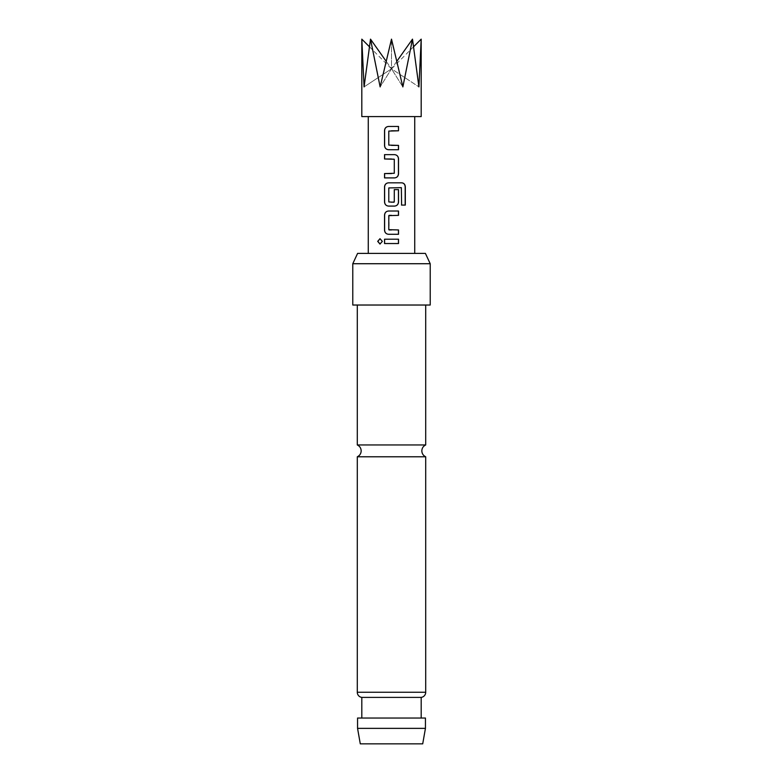<?xml version="1.0" encoding="UTF-8"?>
<svg xmlns="http://www.w3.org/2000/svg" width="783" height="783" viewBox="0 0 783 783"><rect width="100%" height="100%" fill="white"/><g stroke="black" fill="none" stroke-linecap="round" stroke-linejoin="round"><path stroke-width="0.59" stroke-dasharray="3.92 2.94" d="M380.049 238.688L382.447 241.37L380.049 244.042M425.707 444.959L357.293 444.959M391.5 130.79L388.818 131.084L388.818 145.1L391.5 145.393M398.527 149.729L391.5 149.729M384.541 154.633L391.5 154.643M401.61 205.087L401.239 187.636L388.818 187.93L388.818 201.945L391.5 202.239M394.573 206.095L391.5 206.095M394.25 189.623L394.28 201.945M389.102 215.354L389.082 229.948M388.534 211.018L391.5 211.018M398.527 234.283L391.5 234.283M391.5 229.948L398.527 229.948M384.541 239.197L391.5 239.197M421.185 116.589L361.815 116.589M361.815 39.15L364.075 86.903L370.506 39.15L380.137 86.903L391.5 39.15L402.863 86.903L412.494 39.15L418.925 86.903L421.185 39.15M391.5 253.398L414.736 253.398L391.5 253.398M425.707 456.783L357.293 456.783M421.185 718.04L361.815 718.04L421.185 718.04M425.707 305.027L357.293 305.027L425.707 305.027M360.288 743.85L422.712 743.85M357.557 718.04L425.443 718.04M425.443 728.366L357.557 728.366M361.815 697.389L421.185 697.389M352.781 305.027L430.219 305.027M352.781 263.724L430.219 263.724M425.404 253.398L357.596 253.398M413.757 46.579L391.5 68.835L418.925 86.903L391.5 68.835L396.883 61.221M412.494 39.15L391.5 68.835L380.137 86.903L391.5 68.835L402.863 86.903L391.5 68.835L364.075 86.903L391.5 68.835L386.117 61.221M369.243 46.579L391.5 68.835L391.5 39.15L391.5 68.835L370.506 39.15M391.5 243.533L398.527 243.533M398.527 215.354L391.5 215.354M395.777 182.831L399.076 182.831M391.5 173.572L394.25 173.288L393.996 158.978M393.966 158.978L391.5 158.978M391.5 126.454L398.518 126.454M425.707 692.26L357.293 692.26"/><path stroke-width="1.17" d="M377.7 241.36L379.99 238.688L382.339 241.37L379.98 244.042L377.7 241.36M380.049 244.042L377.856 241.36L380.049 238.688M357.293 305.027L357.293 444.959L425.707 444.959C423.241 446.163 421.949 448.13 421.831 450.871C421.949 453.611 423.241 455.579 425.707 456.783L425.707 692.26A5.158 5.158 0 0 1 421.185 697.389L361.815 697.389L361.815 718.04M391.5 145.393L398.527 145.393L398.527 149.729L388.534 149.729C386.156 149.465 384.844 148.114 384.619 145.677L384.619 130.507C384.854 128.069 386.156 126.719 388.534 126.454L398.518 126.454L398.518 130.79L388.789 131.084L388.789 145.1L398.449 145.393L398.449 149.729M391.5 158.978L384.541 158.978L384.541 154.633L394.573 154.643C396.942 154.926 398.263 156.277 398.518 158.685L398.518 173.865C398.283 176.292 396.971 177.643 394.573 177.907L384.619 177.907L384.619 173.572L394.28 173.288L394.28 159.262L384.619 158.978L384.619 154.633M391.5 202.239L394.28 201.945L394.28 189.623L398.527 189.623L398.527 202.053C398.283 204.48 396.971 205.831 394.573 206.095L388.534 206.095C386.156 205.841 384.854 204.49 384.619 202.053L384.619 186.873C384.854 184.436 386.156 183.085 388.534 182.831L401.865 182.831C403.989 183.105 405.134 184.455 405.32 186.873L405.32 205.087L401.61 205.087L401.346 187.636L388.789 187.93L388.789 201.945L393.966 202.239M394.25 189.623L398.449 189.623L398.449 202.053C398.214 204.49 396.903 205.831 394.534 206.095M391.5 234.283L388.534 234.283C386.156 234.029 384.854 232.678 384.619 230.241L384.619 215.061C384.854 212.624 386.156 211.273 388.534 211.018L398.527 211.018L398.527 215.354L388.789 215.638L388.789 229.664L398.527 229.948L398.527 234.283L388.505 234.283C386.117 234.009 384.796 232.659 384.541 230.241L384.541 215.061C384.776 212.624 386.097 211.273 388.505 211.018M398.449 229.948L398.449 234.283M391.5 243.533L384.531 243.533L384.541 239.197L398.527 239.197L398.527 243.533L384.61 243.533L384.619 239.197M361.815 39.15L361.815 116.589L421.185 116.589L421.185 39.15L418.925 86.903L412.494 39.15L402.863 86.903L391.5 39.15L380.137 86.903L370.506 39.15L364.075 86.903L361.815 39.15L369.243 46.579M389.082 229.948L391.5 229.948M391.5 215.354L389.082 215.354M391.5 206.095L388.505 206.095C386.117 205.821 384.796 204.471 384.541 202.053L384.541 186.873C384.776 184.436 386.097 183.085 388.505 182.831L395.777 182.831M391.5 154.643L394.534 154.643C396.903 154.907 398.204 156.257 398.439 158.685L398.439 173.865C398.204 176.302 396.903 177.643 394.534 177.907L384.541 177.907L384.541 173.572L391.5 173.572M391.5 149.729L388.505 149.729C386.117 149.445 384.796 148.095 384.541 145.677L384.541 130.507C384.776 128.069 386.097 126.719 388.495 126.454L391.5 126.454M361.815 697.389A5.158 5.158 0 0 1 357.293 692.26L357.293 456.783L425.707 456.783M422.712 743.85L360.288 743.85L357.557 728.366L425.443 728.366L422.712 743.85M352.781 263.724L357.596 253.398L425.404 253.398L430.219 263.724L352.781 263.724L352.781 305.027L430.219 305.027L430.219 263.724M421.185 697.389L421.185 718.04M425.443 728.366L425.443 718.04L357.557 718.04L357.557 728.366M425.707 305.027L425.707 444.959M396.883 61.221L412.494 39.15M421.185 39.15L413.757 46.579M370.506 39.15L386.117 61.221M391.5 239.197L398.527 239.197M398.449 239.197L398.449 243.533M391.5 211.018L398.449 211.018L398.449 215.354M399.076 182.831L401.757 182.831C403.871 183.085 405.007 184.436 405.173 186.873L405.173 205.087L401.493 205.087M398.439 126.454L398.518 130.79M398.439 130.79L391.5 130.79M357.293 692.26L425.707 692.26M357.293 444.959C359.759 446.163 361.051 448.13 361.169 450.871C361.051 453.611 359.759 455.579 357.293 456.783M414.736 253.398L414.736 116.589M368.264 253.398L368.264 116.589"/></g></svg>
